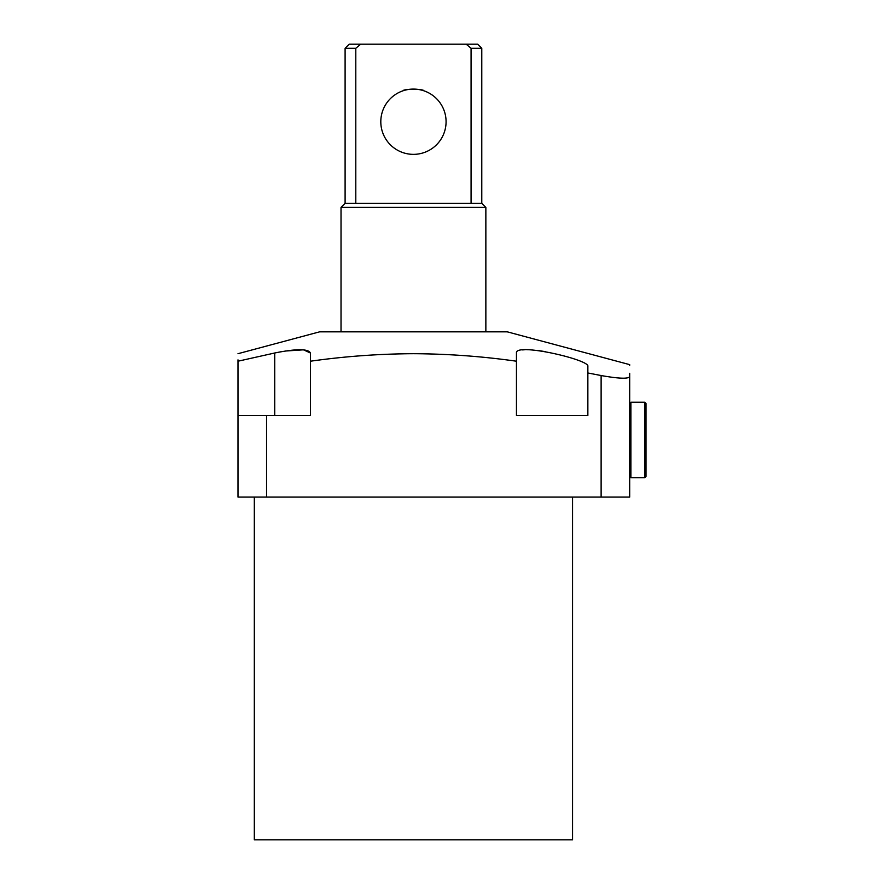 <?xml version="1.0" encoding="UTF-8"?>
<svg xmlns="http://www.w3.org/2000/svg" width="884" height="884" viewBox="0 0 884 884"><rect width="100%" height="100%" fill="white"/><g stroke="black" fill="none" stroke-linecap="round" stroke-linejoin="round"><path stroke-width="1.33" d="M629.684 365.313L629.684 364.639L507.283 331.843L319.599 331.843L237.995 353.699M237.995 415.48L310.417 415.48L310.417 361.213C344.76 356.351 379.103 353.854 413.436 353.699C447.779 353.854 482.123 356.351 516.455 361.213L516.455 352.992C514.853 342.329 590.424 359.865 587.86 366.407L587.86 372.982L601.12 375.534C618.391 378.606 627.916 379.015 629.684 376.739C629.684 360.827 629.684 360.827 629.684 376.739L629.684 497.084L237.995 497.084L237.995 359.865M629.684 373.302L629.684 376.739M545.461 351.666L538.776 350.617M530.345 349.788L527.019 349.699M524.621 349.755L522.566 349.909M516.455 352.992L516.455 415.48L587.86 415.48L587.86 372.982M254.316 497.084L254.316 839.8L572.556 839.8L572.556 497.084M237.995 361.213C237.995 351.313 237.995 351.313 237.995 361.213L274.725 352.992C296.361 348.661 308.262 348.661 310.417 352.992L303.466 349.832L285.123 351.047M281.455 351.666L274.725 352.992L274.725 415.48M310.417 361.213L310.417 352.992M646.005 425.48L646.005 476.476L646.005 454.442L646.005 476.476L644.779 477.703L644.779 402.22L646.005 403.447L646.005 425.48M423.635 90.709C424.276 88.93 402.607 88.93 403.237 90.709C402.607 88.93 424.276 88.93 423.635 90.709M446.077 121.716A32.642 32.642 0 0 1 413.436 154.357A32.642 32.642 0 0 1 380.805 121.716A32.642 32.642 0 0 1 413.436 89.085A32.642 32.642 0 0 1 446.077 121.716M466.177 44.2L477.703 44.2L481.78 48.277L471.073 48.277L466.177 44.2L360.705 44.2L355.799 48.277L345.103 48.277L345.103 203.32L481.78 203.32L485.857 207.397L341.025 207.397L341.025 331.843M345.103 203.32L341.025 207.397M485.857 207.397L485.857 331.843M471.073 203.32L471.073 48.277M345.103 48.277L349.18 44.2L360.705 44.2M355.799 48.277L355.799 203.32M266.559 415.48L266.559 497.084M601.12 375.534L601.12 497.084M629.684 403.447L630.9 402.22L630.9 477.703L644.779 477.703L646.005 476.476M630.9 402.22L644.779 402.22L646.005 403.447M630.9 477.703L629.684 476.476M481.78 203.32L481.78 48.277"/></g></svg>
